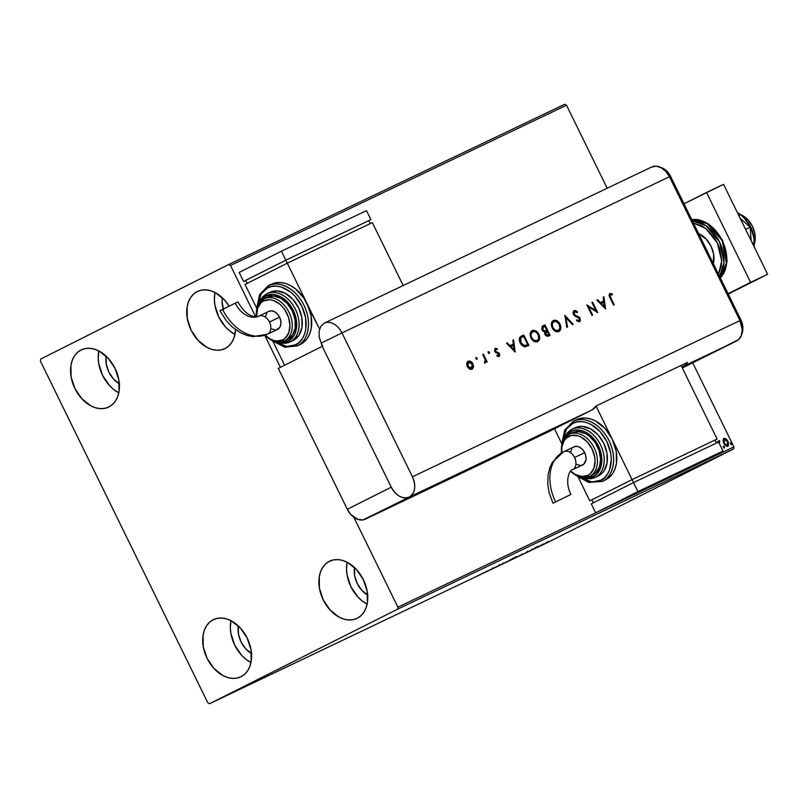 <?xml version="1.0" encoding="UTF-8"?>
<svg xmlns="http://www.w3.org/2000/svg" width="808" height="808" viewBox="0 0 808 808"><rect width="100%" height="100%" fill="white"/><g stroke="black" fill="none" stroke-linecap="round" stroke-linejoin="round"><path stroke-width="1.21" d="M347.147 562.267A31.704 22.462 -115.5 0 0 367.115 604.131L362.024 600.809L357.752 596.819L350.894 586.699L347.076 575.033L346.521 569.175L347.147 562.267M329.361 561.318L333.542 559.894L338.108 559.621L342.865 560.51L347.632 562.52L356.51 569.569L363.378 579.7L367.185 591.365L367.367 602.788L366.054 607.858L363.873 612.232L360.903 615.746L357.257 618.261A31.704 22.462 64.5 0 1 356.964 618.413A31.704 22.462 64.5 0 1 323.139 599.667A31.704 22.462 64.5 0 1 329.361 561.318A31.704 22.462 64.5 0 1 329.664 561.166A31.704 22.462 64.5 0 1 363.479 579.912A31.704 22.462 64.5 0 1 357.257 618.261L353.076 619.685L348.521 619.958L343.764 619.069L338.986 617.06L330.108 610.01L323.24 599.879L319.433 588.214L319.261 576.791L320.564 571.721L322.745 567.347L325.715 563.832L329.361 561.318M98.828 350.935A31.704 22.462 -115.5 0 0 118.796 392.809L113.696 389.486L109.433 385.497L102.566 375.377L98.758 363.711L98.192 357.853L98.828 350.935M81.032 349.995L85.224 348.571L89.779 348.299L94.536 349.187L99.313 351.197L108.191 358.247L115.049 368.377L118.867 380.043L119.039 391.466L117.736 396.536L115.554 400.909L112.585 404.424L108.939 406.939A31.704 22.462 64.5 0 1 108.636 407.081A31.704 22.462 64.5 0 1 74.811 388.345A31.704 22.462 64.5 0 1 81.032 349.995A31.704 22.462 64.5 0 1 81.335 349.844A31.704 22.462 64.5 0 1 115.15 368.589A31.704 22.462 64.5 0 1 108.939 406.939L104.747 408.363L100.192 408.636L95.435 407.747L90.658 405.737L81.78 398.687L74.922 388.557L71.104 376.892L70.932 365.469L72.235 360.398L74.417 356.025L77.386 352.51L81.032 349.995M214.999 292.516A31.704 22.462 -115.5 0 0 234.966 334.381L229.876 331.068L225.604 327.078L218.746 316.948L214.928 305.283L214.373 299.425L214.999 292.516M197.213 291.567L201.394 290.143L205.949 289.87L210.716 290.759L215.483 292.769L224.361 299.819L229.118 306.121A31.704 22.462 64.5 0 0 197.516 291.415A31.704 22.462 64.5 0 0 197.213 291.567A31.704 22.462 64.5 0 0 190.991 329.916A31.704 22.462 64.5 0 0 224.816 348.662L224.816 348.662A31.704 22.462 64.5 0 0 225.109 348.511L220.927 349.935L216.372 350.207L211.615 349.319L206.838 347.309L197.96 340.259L191.092 330.129L187.284 318.463L187.113 307.04L188.416 301.97L190.597 297.596L193.567 294.082L197.213 291.567M230.977 620.685A31.704 22.462 -115.5 0 0 250.945 662.56L245.844 659.237L241.582 655.248L234.714 645.117L230.906 633.452L230.341 627.604L230.977 620.685M213.181 619.736L217.372 618.322L221.927 618.049L226.684 618.928L231.462 620.948L240.34 627.998L247.197 638.118L251.015 649.784L251.187 661.217L249.884 666.287L247.703 670.66L244.733 674.175L241.087 676.69A31.704 22.462 64.5 0 1 240.784 676.831A31.704 22.462 64.5 0 1 206.959 658.096A31.704 22.462 64.5 0 1 213.181 619.736A31.704 22.462 64.5 0 1 213.484 619.595A31.704 22.462 64.5 0 1 247.309 638.33A31.704 22.462 64.5 0 1 241.087 676.69L236.896 678.114L232.34 678.387L227.583 677.498L222.806 675.488L213.928 668.438L207.07 658.308L203.252 646.642L203.081 635.219L204.384 630.149L206.565 625.766L209.535 622.261L213.181 619.736M251.47 653.49A21.695 15.362 64.5 0 1 238.35 625.978L238.441 633.957L241.047 641.936L245.743 648.864L251.823 653.682M223.23 309.03A21.695 15.362 64.5 0 1 222.372 297.809L222.089 301.768L223.483 309.828M119.321 383.75A21.695 15.362 64.5 0 1 106.202 356.227L106.292 364.206L108.898 372.185L113.595 379.114L119.675 383.941M367.65 595.072A21.695 15.362 64.5 0 1 354.53 567.549L354.621 575.528L357.227 583.507L361.923 590.436L367.994 595.264M40.4 361.085L207.787 702.768L209.575 703.738L397.576 609.192L733.583 448.945L545.592 543.481L209.575 703.738L397.576 609.192L397.9 607.161L353.843 517.251L397.9 607.161L733.906 446.915L397.9 607.161L397.576 609.192L733.583 448.945L733.906 446.915L692.789 362.994L733.906 446.915L733.583 448.945L545.592 543.481L209.575 703.738L207.787 702.768L40.4 361.085L40.723 359.055L40.4 361.085M280.406 367.347L264.943 335.764L280.406 367.347M255.621 316.746L230.512 265.479L566.519 105.232L607.182 188.224L566.519 105.232L564.731 104.262L228.714 264.519L40.723 359.055L228.714 264.519L564.731 104.262L566.519 105.232L230.512 265.479L228.714 264.519L230.512 265.479L255.621 316.746M723.019 440.35L724.584 444.632L726.725 446.349L728.271 445.966L728.533 442.744L726.665 439.38L724.18 438.249L723.019 440.35L723.796 443.329L727.826 446.279L727.998 441.33L726.099 438.875L723.948 438.34L723.019 440.35M719.383 443.713L719.15 440.653L718.595 441.905L719.585 440.744L719.716 441.693L718.969 441.885L719.383 443.713M718.474 442.087L718.09 441.299L717.514 441.572L717.898 442.36L717.514 441.572L718.09 441.299L717.514 441.572L718.049 442.289L718.09 441.299L718.474 442.087M723.483 447.268L724.554 447.733L723.786 446.147L723.362 446.955L724.392 447.915L724.443 446.814L723.534 446.168L723.483 447.268M730.644 443.855L731.715 444.319L730.937 442.734L730.573 443.703L731.553 444.501L731.604 443.4L730.695 442.754L730.644 443.855M546.087 543.077L542.269 545.006L546.087 543.077M536.542 547.743L543.855 544.117L536.542 547.743M520.039 555.611L528.513 551.41L520.039 555.611M507.242 561.722L516.494 557.126L507.242 561.722M497.223 566.499L507.091 561.6L497.223 566.499M484.245 572.69L495.354 567.196L484.245 572.69M478.609 575.316L484.093 572.569L478.609 575.316M487.436 570.973L477.659 575.831L487.436 570.973M492.314 568.842L500.586 564.701L492.294 568.812M504.03 563.156L511.777 559.378L504.03 563.156M515.1 557.874L522.847 554.096L515.1 557.874M533.432 549.036L523.655 553.894L533.432 549.036M235.562 329.664L233.906 338.108L231.724 342.481L228.755 345.996L225.109 348.511A31.704 22.462 64.5 0 0 235.562 329.664M475.144 577.003L474.599 577.265M485.699 571.842L482.416 573.478L485.699 571.842M496.092 566.943L500.304 564.863L496.092 566.943M511.777 559.378L510.777 559.833M503.788 563.348L504.606 562.883M502.081 564.166L503.051 563.721M510.04 560.186L509.222 560.681M512.585 559.116L515.686 557.5M513.302 558.722L515.039 557.823M511.323 559.681L508.565 561.055L511.323 559.681M515.534 557.601L514.979 557.884M522.847 554.096L521.847 554.551M514.858 558.065L515.676 557.601M512.858 558.288L513.151 558.884L514.12 558.439M527.331 551.965L519.635 555.773L527.503 551.904L527.24 551.288M531.694 549.905L528.412 551.541L531.694 549.905M549.177 541.602L548.521 541.885M543.612 544.299L542.936 544.703M547.864 542.219L547.238 542.572M521.12 554.924L520.291 555.399M543.592 544.37L544.178 544.026M718.595 440.905L719.271 441.734L718.726 440.865M723.11 446.38L724.443 446.814L723.968 448.127M724.14 447.945L723.362 446.359M723.524 438.552L726.099 438.875L727.998 441.33L727.412 446.491M727.634 446.349L728.22 445.491M728.149 445.683L728.271 443.673L727.19 440.835L725.412 438.885L723.645 438.502M726.947 445.551L725.261 445.067L723.715 442.754L723.352 440.613L724.402 439.289L727.422 441.612L727.372 445.339L723.948 443.279L726.947 445.551M724.372 443.067L724.402 439.289L724.372 443.067L723.877 439.926L725.241 439.279L727.422 441.612L727.907 444.713L726.099 445.158L724.372 443.067M730.27 442.966L731.604 443.4L731.129 444.713M731.29 444.531L730.523 442.956M754.45 243.309A20.028 14.18 -115.5 0 0 740.805 214.706L748.137 219.968L752.47 226.371L754.884 233.734L754.995 240.946L754.167 244.147M713.353 263.711A21.695 15.362 -115.5 0 0 698.597 233.583L706.303 239.188L711 246.117L713.605 254.106L713.353 263.711M691.729 219.574L706.505 222.978L722.221 240.572L726.554 263.893L720.292 277.871A33.38 23.644 -115.5 0 0 722.221 240.572A33.38 23.644 -115.5 0 0 691.729 219.574M693.405 222.998L705.748 228.462L717.332 242.935L721.706 261.034L718.544 274.296L721.322 266.024L721.706 260.449L719.665 248.682L717.332 242.935L714.232 237.572L706.202 228.816L701.596 225.755L693.405 222.988M719.665 276.599L724.019 262.479L719.453 241.895L706.03 225.765L692.305 220.736A33.38 23.644 64.5 0 1 719.453 241.895A33.38 23.644 64.5 0 1 719.665 276.599M706.535 192.456L684.002 203.788L723.554 184.345L706.535 192.456L750.592 282.376L767.6 274.255L723.554 184.345L767.6 274.255L728.22 294.061L767.6 274.255L750.592 282.376L706.535 192.456M728.048 293.708L750.592 282.376L728.048 293.708M740.168 218.271L750.208 227.169L745.612 229.371L750.208 227.169L751.137 240.663L750.208 227.169L740.168 218.271M741.986 215.696L747.127 221.17L750.743 227.078A26.704 18.917 -115.5 0 0 742.017 215.726L737.26 212.322L740.825 214.736L738.896 215.655L740.825 214.736L743.653 217.372L750.743 227.078L754.046 238.582L754.389 242.42L752.46 243.339L754.389 242.42L754.177 246.854L754.046 238.582L750.743 227.078L753.207 233.573L754.42 241.784M754.45 244.45L754.42 241.733A26.704 18.917 -115.5 0 0 750.743 227.078L746.299 220.281L740.825 214.736M605.152 480.043A33.38 23.644 -115.5 0 0 605.475 479.891A33.38 23.644 -115.5 0 0 605.788 479.74L602.596 481.255A1.666 1.182 -116.7 0 1 600.798 480.265L592.011 481.962L579.174 476.962L587.295 481.073L592.052 481.962L596.617 481.689L600.798 480.265L604.445 477.75L607.414 474.235L609.596 469.862L611.282 459.217L610.727 453.369L606.919 441.703L600.051 431.573L591.173 424.523L586.396 422.513L581.639 421.625L577.084 421.897L572.902 423.321A1.666 1.182 -116.7 0 1 573.215 421.321L573.549 421.16A33.38 23.644 64.5 0 1 609.141 440.885A33.38 23.644 64.5 0 1 602.596 481.255L605.788 479.74A33.38 23.644 -115.5 0 0 612.222 439.138L596.001 406.02L592.123 409.868L409.222 497.092C402.334 499.283 396.344 495.981 391.254 487.174L347.319 509.272A16.685 11.777 63.3 0 0 365.287 519.19L409.222 497.092A16.685 11.777 -116.7 0 1 391.254 487.174L322.24 346.309L319.2 336.976L319.13 331.017L320.988 326.129L324.493 323.049L320.988 326.129L319.13 331.017L319.2 336.976L321.2 343.097L341.966 332.926L321.2 343.097L322.675 346.087L278.305 368.408L347.319 509.272L391.254 487.174L322.24 346.309L278.305 368.408L347.319 509.272L350.935 514.625L358.146 519.483L363.075 519.887L409.222 497.092C415.201 492.981 416.282 486.214 412.444 476.791L341.966 332.926A16.685 11.817 -115.5 0 0 324.493 323.049L405.303 284.507A16.685 11.817 64.5 0 0 404.879 284.709L404.879 284.709A16.685 11.817 64.5 0 1 405.03 284.638A16.685 11.817 64.5 0 1 405.303 284.507L324.493 323.049A16.685 11.817 64.5 0 1 341.966 332.926L669.468 176.73A16.685 11.817 -115.5 0 0 651.723 166.983A16.685 11.817 -115.5 0 0 651.571 167.054A16.685 11.817 64.5 0 1 657.298 166.297A16.685 11.817 64.5 0 1 669.468 176.73L665.853 171.397L661.186 167.69L656.167 166.165L651.571 167.054L656.167 166.165L661.186 167.69L665.853 171.397L669.468 176.73L739.946 320.594L742.249 329.816L741.36 335.421L738.653 339.572L736.734 340.895L682.305 367.994L738.653 339.572L741.36 335.421L742.249 329.816L739.946 320.594A16.685 11.817 64.5 0 1 740.613 337.057A16.685 11.817 64.5 0 1 736.734 340.895A16.685 11.817 -115.5 0 0 739.946 320.594L412.444 476.791L341.966 332.926L669.468 176.73L739.946 320.594L669.468 176.73L670.529 176.285L669.468 176.73L739.946 320.594L412.444 476.791A16.685 11.817 64.5 0 1 409.222 497.092L592.123 409.868L548.178 431.957L365.287 519.19L548.178 431.957L592.123 409.868A16.685 11.817 -115.5 0 0 596.011 406L687.467 362.388A16.685 11.817 64.5 0 1 683.568 366.246L736.734 340.895L681.871 367.105L685.76 364.661L687.467 362.388L596.011 406L612.222 439.138A33.38 23.644 -115.5 0 0 576.73 419.635L573.226 421.311A1.666 1.182 63.3 0 0 572.902 423.321C578.205 419.221 596.314 420.766 606.919 441.703C616.969 462.913 607.232 478.457 600.798 480.265A1.666 1.182 63.3 0 0 602.596 481.255C609.363 479.356 619.615 462.994 609.04 440.663C597.88 418.625 578.821 416.999 573.226 421.311L573.195 421.332M475.71 357.722L477.174 358.096L476.134 357.51L475.942 358.681L476.983 359.267L477.084 357.924L475.922 357.691L476.427 359.217L477.255 358.267L476.569 359.479M488.022 351.854L489.486 352.217L488.436 351.642L488.244 352.813L489.294 353.389L489.396 352.056L488.234 351.823L488.729 353.349L489.557 352.399L488.87 353.601M515.161 352.005L513.555 339.835L512.827 340.178L513.343 344.077L509.969 345.693L507.222 342.855L506.495 343.198L515.161 352.005L513.555 339.835L512.827 340.178L513.343 344.077L509.969 345.693L507.222 342.855L506.495 343.198L515.161 352.005M537.441 341.713L539.249 338.562L538.249 334.138L535.34 331.068L531.785 330.815C534.32 329.967 536.522 331.159 538.391 334.411L538.815 334.199C536.946 330.947 534.745 329.745 532.209 330.603C529.977 332.048 529.573 334.512 531.018 337.976C532.896 341.279 535.118 342.491 537.673 341.602C539.885 340.128 540.259 337.663 538.815 334.199L535.755 330.856L532.209 330.603L530.906 331.714L530.26 335.724L531.614 339.037L534.088 341.37L536.855 341.885L538.966 340.461L539.653 337.017L538.391 334.411C539.845 337.875 539.461 340.34 537.249 341.814M558.621 331.613L560.429 328.462L559.58 324.311L556.52 320.968L552.975 320.715C555.5 319.857 557.702 321.059 559.58 324.311L560.005 324.099C558.126 320.847 555.924 319.645 553.399 320.493C551.157 321.948 550.763 324.402 552.197 327.876C554.086 331.179 556.308 332.381 558.863 331.502L558.904 331.472C561.065 330.028 561.449 327.553 560.005 324.099L556.944 320.756L553.399 320.493L552.086 321.614L551.44 325.624L552.803 328.937L555.278 331.26L558.045 331.775L560.146 330.361L560.833 326.917L559.58 324.311C561.025 327.765 560.641 330.24 558.439 331.714M574.145 310.605L573.064 312.12L573.407 314.453L574.953 316.15L579.144 318.18L579.407 320.271L578.275 320.625L576.932 319.887L576.649 320.826L579.498 321.655L580.457 320.362L579.891 317.908L574.852 315.059L573.933 313.767L574.538 311.747L577.165 312.646L577.528 311.817L575.831 310.615L574.145 310.605L573.407 314.453L579.487 318.695L579.043 320.544L576.932 319.887L576.649 320.826L579.498 321.655L580.134 318.332L574.084 314.15L574.67 311.676L577.165 312.646L577.528 311.817L574.145 310.605M605.535 308.909L603.93 296.728L603.192 297.081L603.707 300.98L600.334 302.586L597.587 299.748L596.86 300.101L605.535 308.909L603.93 296.728L603.192 297.081L603.707 300.98L600.334 302.586L597.587 299.748L596.86 300.101L605.535 308.909M610.798 297.788L610.06 295.142L610.777 294.506L612.403 294.839L612.403 293.849L610.01 293.496L609.101 295.385L613.545 305.081L614.221 304.767L610.373 298L613.787 304.969L610.373 298L610.505 294.587L612.403 294.839L612.403 293.849L610.01 293.496C608.828 294.496 608.848 295.991 610.08 298L613.545 305.081L614.221 304.767L610.798 297.788M591.9 302.465L595.94 310.706L586.84 304.879L591.981 315.373L592.648 315.049L588.608 306.798L597.708 312.635L592.567 302.152L591.9 302.465L595.94 310.706L586.84 304.879L591.981 315.373L592.648 315.049L588.608 306.798L597.708 312.635L592.567 302.152L591.9 302.465M564.893 315.342L566.792 327.381L567.509 327.038L565.933 317.594L572.468 324.675L573.185 324.331L564.893 315.342L566.792 327.381L567.509 327.038L565.933 317.594L572.468 324.675L573.185 324.331L564.893 315.342M544.956 324.856L542.148 326.412L541.754 329.28L542.814 331.068L544.764 331.926L544.733 333.886L545.754 335.643L547.976 336.3L550.086 335.35L544.956 324.856L549.662 335.552L544.956 324.856L542.936 325.816L542.016 329.927L544.764 331.926L544.996 334.573L548.642 336.037L550.086 335.35L544.956 324.856M521.463 336.057C519.079 337.239 518.655 339.542 520.16 342.986L524.857 346.915L528.907 345.45L523.766 334.956L520.463 336.663L519.312 338.653L519.706 341.905L521.594 345.168L524.857 346.915L528.907 345.45L523.766 334.956L521.312 336.138M499.021 356.389L499.728 355.328L499.243 353.419L495.92 351.662L495.213 350.49L495.728 349.329L497.203 349.622L497.304 348.702L495.233 348.399L494.536 350.924L495.556 352.44L498.647 353.894L498.688 355.358L497.223 355.086L497.092 355.964L498.082 356.419L499.021 356.389L499.405 353.722L495.375 351.015L495.728 349.329L497.203 349.622L497.304 348.702L495.233 348.399L494.728 351.379L498.758 354.076L498.556 355.449L497.223 355.086L497.092 355.964L499.021 356.389M483.406 354.217L482.729 354.53L485.164 359.792L485.305 361.338L484.487 361.984L485.063 363.014L485.931 361.065L486.487 362.196L487.153 361.883L483.406 354.217L486.729 362.085L483.406 354.217L482.729 354.53L485.164 359.792L484.517 362.984L485.224 362.964L485.931 361.065L486.487 362.196L487.153 361.883L483.406 354.217M473.549 366.973L472.761 363.509L470.094 361.176L467.256 362.085L466.792 364.964L467.741 367.307L470.104 369.296L472.377 369.074L473.549 366.973L471.67 369.438L473.549 366.973L472.963 363.893C471.609 361.54 470.024 360.671 468.206 361.297C466.59 362.317 466.297 364.075 467.327 366.579L469.408 368.953L472.094 369.226L473.549 366.973M651.571 167.054L405.192 284.557M609.596 293.708L612.403 293.849L611.979 294.708L611.676 293.91L609.727 293.658M610.08 294.799L610.373 298L609.575 295.758L610.08 294.799M596.87 300.101L597.587 299.748L599.92 302.798L603.707 300.98L599.92 302.798L596.87 300.101M603.202 297.091L603.93 296.728L605.03 308.535L603.202 297.091M604.071 307.091L600.798 303.707L604.071 307.091L600.798 303.707L603.879 302.232L604.071 307.091M591.91 302.475L592.567 302.152L597.041 312.363L591.91 302.475M588.184 307.01L592.224 315.251L588.184 307.01M587.073 305.343L595.94 310.706L587.073 305.343M573.72 310.817L577.528 311.817L576.922 312.444L575.851 311.05L573.72 310.817M579.245 321.766L580.033 320.574L579.71 318.544L578.397 317.069L574.003 314.878L573.417 313.191L574.114 311.959L573.66 314.363L574.427 315.272L578.932 316.928L580.134 318.332L579.073 321.867M576.508 320.099L579.043 320.544L576.508 320.099M564.903 316.029L572.751 324.543L564.903 316.029M565.519 317.807L567.085 327.24L565.519 317.807M559.146 331.24L559.722 330.573M556.49 330.906L554.217 330.017L552.066 326.856L552.076 323.341L553.844 321.645M558.035 330.573L557.207 330.866M553.884 321.594L553.53 321.776C551.652 322.917 551.288 324.917 552.45 327.775L552.864 327.563C551.712 324.705 552.076 322.705 553.955 321.564C556.005 320.847 557.803 321.796 559.338 324.412C560.489 327.25 560.146 329.26 558.298 330.442C556.227 331.159 554.409 330.199 552.864 327.563L552.45 327.775C553.995 330.411 555.803 331.371 557.874 330.654L557.964 330.603M553.53 321.776L556.076 321.422L559.106 323.988L559.944 328.058L558.298 330.442L555.389 330.27L552.864 327.563L552.258 323.907L553.955 321.564M542.724 325.937L544.531 325.069L542.724 325.937M543.643 326.816L542.269 329.826L544.4 331.118L546.279 330.361L544.824 330.906L542.693 329.614L543.855 326.705L544.814 326.25L546.723 330.149L544.4 331.118L542.956 330.694L542.016 328.785L542.754 327.301M543.531 326.876L544.814 326.25L546.723 330.149L544.541 330.916L543.107 330.24L542.481 328.088L543.511 326.886M546.622 331.533L545.238 334.441L547.986 335.027L545.663 334.229L547.248 331.229L548.895 334.593L546.996 335.441L545.723 335.118L545.016 333.068L546.046 331.825M546.38 331.654L547.248 331.229L548.895 334.593L547.117 335.269L545.875 334.593L545.501 332.593L546.804 331.442M537.966 341.35L538.542 340.683M535.3 341.016L532.351 339.491L530.886 336.966L530.886 333.451L532.664 331.745M536.845 340.673L536.027 340.966M537.118 340.542C535.037 341.259 533.23 340.299 531.684 337.663L531.26 337.875C532.805 340.511 534.613 341.471 536.694 340.754L533.825 340.158L531.684 337.663C530.523 334.815 530.886 332.815 532.765 331.664C534.815 330.947 536.613 331.896 538.148 334.522C539.3 337.35 538.956 339.36 537.118 340.542L538.764 338.158L537.916 334.088L534.896 331.522L532.31 331.896C530.462 333.027 530.099 335.027 531.26 337.875L531.068 334.017L532.765 331.664M523.342 335.169L528.482 345.652L523.342 335.169M522.352 336.976L520.352 338.259L520.413 342.885L524.331 345.955L527.715 344.693L524.756 345.743L520.837 342.673L520.776 338.047L523.624 336.36L527.715 344.693L524.331 345.955L522.12 345.137L519.918 341.622L520.2 338.461M520.352 338.259L521.817 337.239M522.423 336.936L523.624 336.36L527.715 344.693L524.21 345.713L521.584 343.915L520.15 339.643L520.776 338.047L522.423 336.936M506.505 343.208L507.222 342.855L509.545 345.905L513.343 344.077L509.545 345.905L506.505 343.208M512.827 340.188L513.555 339.835L514.666 351.631L512.827 340.188M513.696 350.187L510.424 346.814L513.696 350.187L510.424 346.814L513.504 345.329L513.696 350.187M496.799 355.298L498.556 355.449L497.132 355.5M494.809 348.612L497.304 348.702L496.829 349.409L496.344 348.622L494.809 348.612M498.728 356.53L498.98 353.934L495.193 351.601L495.304 349.541L495.496 351.874L498.576 352.662L499.405 353.722L498.597 356.601M488.991 353.53L489.062 352.429L488.143 351.813M485.002 363.055L485.517 361.277L484.81 363.176M476.68 359.398L476.76 358.308L475.841 357.681M467.781 361.509C469.599 360.883 471.185 361.752 472.539 364.105L473.124 367.185L471.579 362.681L469.67 361.388L467.781 361.509M467.569 366.468L467.145 364.034L468.67 362.236L467.569 366.468L471.216 368.499L469.256 368.317L467.569 366.468M468.246 362.449L470.62 362.358L472.286 364.206L472.72 366.66L471.64 368.286L467.994 366.256L468.67 362.236L472.286 364.206L471.216 368.499L469.428 367.953L467.994 366.256L467.569 363.822L468.468 362.348M601.213 303.495L603.879 302.232L604.495 306.878L601.213 303.495M522.241 337.027L522.776 336.764M510.848 346.602L513.504 345.329L514.12 349.975L510.848 346.602M573.933 446.854L576.7 446.319L579.71 447.238L582.507 449.46L584.679 452.662L574.569 457.479A10.009 7.09 64.5 0 1 572.64 469.66A10.009 7.09 -115.5 0 0 574.569 457.479A10.009 7.09 -115.5 0 0 563.933 451.632A10.009 7.09 64.5 0 1 574.569 457.479L584.679 452.662A10.009 7.09 -115.5 0 0 574.034 446.814L563.439 451.874L552.45 462.196L549.905 467.529L548.097 474.549L547.743 484.356L549.198 493.021L552.985 503.212L570.973 494.405L552.985 503.212M563.398 451.894A41.743 29.462 63.3 0 0 555.601 501.849A41.743 29.462 -116.7 0 1 563.398 451.894M575.357 427.695L572.165 429.21A26.704 18.917 64.5 0 1 600.647 444.996A26.704 18.917 64.5 0 1 595.405 477.296C600.819 475.771 609.02 462.681 600.556 444.814C591.628 427.19 576.387 425.887 571.913 429.341A1.666 1.182 63.3 0 0 571.579 431.341C575.771 428.109 590.072 429.321 598.435 445.854C606.374 462.6 598.688 474.872 593.607 476.296A1.666 1.182 63.3 0 0 595.405 477.296L598.597 475.771A26.704 18.917 -115.5 0 0 603.839 443.471A26.704 18.917 -115.5 0 0 575.357 427.695A26.704 18.917 -115.5 0 0 575.104 427.816L578.629 426.614L582.467 426.392L590.496 428.826L597.971 434.765L603.748 443.299L606.96 453.116L607.101 462.742L604.172 470.69L601.667 473.65L595.405 477.296A26.704 18.917 64.5 0 1 595.153 477.417A26.704 18.917 64.5 0 1 583.103 477.659M564.388 438.421A26.704 18.917 64.5 0 1 571.913 429.341L571.882 429.351M572.539 432.734L569.347 434.26A23.361 16.544 64.5 0 1 594.264 448.066A23.361 16.544 64.5 0 1 589.688 476.326A23.361 16.544 -115.5 0 0 594.193 447.905A23.361 16.544 -115.5 0 0 569.125 434.361A1.666 1.182 63.3 0 0 568.802 436.37A21.695 15.362 64.5 0 1 592.072 448.945A21.695 15.362 64.5 0 1 587.891 475.336A1.666 1.182 63.3 0 0 589.688 476.326L592.87 474.801A23.361 16.544 -115.5 0 0 597.455 446.541A23.361 16.544 -115.5 0 0 572.539 432.734A23.361 16.544 -115.5 0 0 572.317 432.846L578.76 431.593L585.78 433.724L589.183 435.987L595.092 442.43L599.102 450.622L600.596 459.298L599.354 467.135L595.557 472.953L589.688 476.326A23.361 16.544 64.5 0 1 589.466 476.427A23.361 16.544 64.5 0 1 570.589 471.195M561.802 443.703L554.5 428.785L561.802 443.703M605.788 479.74L609.626 477.084L612.747 473.387L615.05 468.781L616.423 463.449L616.231 451.419L612.222 439.138L605 428.482L595.658 421.059L590.628 418.938L585.618 418.009L580.821 418.291L576.417 419.796M589.8 500.849L632.048 479.609L717.11 439.037L715.009 440.097L717.11 439.037L681.063 365.438L717.11 439.037L632.048 479.609L589.8 500.849L578.074 476.912L589.8 500.849L591.931 499.829L589.8 500.849M714.989 440.067L632.058 479.629L591.921 499.809L632.058 479.629L714.989 440.067L716.454 443.047L714.989 440.067M612.222 439.138L632.048 479.609L612.222 439.138M633.512 482.598L632.058 479.629L633.512 482.598L718.585 442.026L722.988 451.026L718.585 442.026L633.512 482.598L637.916 491.597L633.512 482.598L591.274 503.849L595.678 512.838L591.274 503.849L633.512 482.598M593.375 502.788L591.921 499.809L593.375 502.788M680.74 472.266L722.988 451.026L637.916 491.597L595.678 512.838L680.74 472.266L595.678 512.838L637.916 491.597L722.988 451.026L680.74 472.266M572.902 423.321L569.256 425.836L566.287 429.351L564.105 433.724L562.459 441.915L566.408 429.159L572.902 423.321M598.092 476.013A26.704 18.917 -115.5 0 0 598.344 475.892A26.704 18.917 -115.5 0 0 598.597 475.771M598.344 475.892L595.405 477.296A1.666 1.182 -116.7 0 1 593.607 476.296L585.75 477.548L590.305 477.427L593.607 476.296L596.486 474.316L600.556 468.084L601.889 459.681L600.283 450.389L598.435 445.854L593.021 437.855L586.012 432.29L582.245 430.704L574.882 430.22L571.579 431.341L568.701 433.33L566.145 436.441L571.579 431.341A1.666 1.182 -116.7 0 1 571.892 429.341L563.913 439.118M561.621 452.884A23.361 16.544 64.5 0 1 569.125 434.361L562.54 441.744L561.217 453.126M589.688 476.326A1.666 1.182 -116.7 0 1 587.891 475.336A21.695 15.362 64.5 0 1 570.69 471.084L575.387 474.508L581.901 476.488L587.891 475.336L590.385 473.609L593.91 468.216L595.062 460.934L594.678 456.924L592.072 448.945L587.376 442.016L581.305 437.189L578.033 435.815L571.66 435.391L566.307 438.087L564.267 440.491L561.883 446.955L561.742 452.803M572.64 469.66A10.009 7.09 64.5 0 1 572.549 469.711L582.649 464.893A10.009 7.09 -115.5 0 0 584.679 452.662L585.881 456.348L585.941 459.954L583.901 464.044L581.427 465.287M579.982 465.378L576.973 464.459M570.751 451.743L571.852 448.763M561.812 453.48A21.695 15.362 64.5 0 1 568.802 436.37A1.666 1.182 -116.7 0 1 569.115 434.371L569.347 434.26M267.428 334.219L277.538 329.401A10.009 7.09 -115.5 0 0 279.558 317.17L269.458 321.998A10.009 7.09 64.5 0 1 267.519 334.169A41.743 29.462 -116.7 0 1 222.564 309.373L219.948 310.737L222.564 309.373A41.743 29.462 63.3 0 0 267.519 334.169A10.009 7.09 64.5 0 1 267.428 334.219L252.904 336.623L247.127 335.471L240.42 332.704L232.351 327.099L226.26 320.705L219.948 310.737M235.32 303.283A21.715 15.332 63.3 0 0 258.712 316.191M300.031 344.551A33.38 23.644 -115.5 0 0 300.354 344.4A33.38 23.644 -115.5 0 0 300.667 344.248L297.475 345.774A33.38 23.644 64.5 0 1 297.162 345.925L297.475 345.774A1.666 1.182 -116.7 0 1 295.678 344.774L299.324 342.259L302.293 338.744L304.475 334.371L305.788 329.3L305.606 317.877L301.798 306.212L294.93 296.082L290.668 292.092L281.285 287.022L276.528 286.133L271.963 286.406L267.781 287.83L264.135 290.345L261.166 293.859L258.984 298.233L257.348 306.424L261.287 293.668L267.781 287.83A1.666 1.182 -116.7 0 1 268.094 285.83L268.074 285.84M300.667 344.248A33.38 23.644 -115.5 0 0 307.111 303.656L287.284 263.186L245.036 284.436L287.284 263.186L372.347 222.614L403.172 285.527L372.347 222.614L287.284 263.186L307.111 303.656A33.38 23.644 -115.5 0 0 271.619 284.153L268.428 285.668A33.38 23.644 64.5 0 1 304.03 305.394A33.38 23.644 64.5 0 1 297.475 345.774C304.242 343.865 314.494 327.503 303.919 305.171C292.759 283.133 273.7 281.517 268.115 285.82A1.666 1.182 63.3 0 0 267.781 287.83C273.094 283.729 291.203 285.274 301.798 306.212C311.848 327.422 302.111 342.966 295.678 344.774L286.891 346.47L274.053 341.471L282.184 345.582L286.941 346.47L291.496 346.198L295.678 344.774A1.666 1.182 63.3 0 0 297.475 345.774L304.505 341.602L307.636 337.896L309.929 333.29L311.302 327.957L311.12 315.928L307.111 303.656L319.574 329.109L303.838 298.011L295.395 288.789L290.537 285.567L285.507 283.457L280.507 282.517L275.7 282.81L271.306 284.305M260.944 301.091L266.468 295.849A1.666 1.182 -116.7 0 1 266.781 293.859L266.761 293.859M292.971 340.522A26.704 18.917 -115.5 0 0 293.223 340.4A26.704 18.917 -115.5 0 0 293.476 340.279L290.284 341.804A26.704 18.917 64.5 0 1 290.032 341.925L290.284 341.804A1.666 1.182 -116.7 0 1 288.486 340.814L280.639 342.057L285.184 341.935L288.486 340.814L293.718 336.047L295.435 332.593L296.768 324.2L296.324 319.574L293.324 310.363L290.87 306.131L287.901 302.374L280.891 296.799L273.367 294.516L266.468 295.849L263.59 297.839L261.024 300.95M287.315 339.522A23.361 16.544 -115.5 0 0 287.537 339.421A23.361 16.544 -115.5 0 0 287.759 339.31L284.567 340.835A1.666 1.182 -116.7 0 1 282.77 339.845A21.695 15.362 64.5 0 1 265.135 335.179L270.266 339.017L273.528 340.4L276.791 341.006L282.77 339.845L285.264 338.118L288.789 332.724L289.941 325.442L288.557 317.392L284.83 309.787L282.255 306.525L279.336 303.798L272.912 300.324L269.66 299.718L263.681 300.879A1.666 1.182 -116.7 0 1 263.994 298.879A1.666 1.182 63.3 0 0 263.681 300.879L261.186 302.596L257.661 308L256.57 316.726M267.418 297.243A23.361 16.544 -115.5 0 0 267.196 297.354L273.639 296.102L280.669 298.243L287.204 303.434L292.264 310.898L295.071 319.493L295.203 327.907L292.627 334.865L287.759 339.31A23.361 16.544 -115.5 0 0 292.344 311.05A23.361 16.544 -115.5 0 0 267.418 297.243L264.226 298.768A23.361 16.544 64.5 0 1 289.153 312.575A23.361 16.544 64.5 0 1 284.567 340.835A23.361 16.544 64.5 0 1 284.345 340.946A23.361 16.544 64.5 0 1 265.004 335.229M256.429 316.736A23.361 16.544 64.5 0 1 264.014 298.869A23.361 16.544 -115.5 0 1 289.072 312.413A23.361 16.544 -115.5 0 1 284.567 340.835L287.759 339.31M293.223 340.4L290.032 341.925A26.704 18.917 64.5 0 1 277.982 342.178M259.267 302.929A26.704 18.917 64.5 0 1 266.791 293.849A1.666 1.182 63.3 0 0 266.468 295.849C270.66 292.617 284.951 293.839 293.324 310.363C301.253 327.109 293.567 339.38 288.486 340.814A1.666 1.182 63.3 0 0 290.284 341.804L293.476 340.279A26.704 18.917 -115.5 0 0 298.718 307.979A26.704 18.917 -115.5 0 0 270.236 292.203A26.704 18.917 -115.5 0 0 269.983 292.324L277.346 290.9L285.375 293.344L292.849 299.273L298.627 307.808L301.839 317.625L301.99 327.25L299.051 335.209L293.476 340.279M284.618 365.226L272.952 341.42L284.618 365.226M256.692 308.212L245.036 284.436L256.692 308.212M370.226 223.634L368.761 220.665L370.226 223.634M245.693 280.396L247.147 283.376L245.693 280.396L285.82 260.216L287.284 263.196L285.82 260.216L370.882 219.624L366.479 210.625L370.882 219.624L285.82 260.196L245.703 280.426L243.572 281.436L239.168 272.447L243.572 281.436L285.82 260.196L281.416 251.197L285.82 260.196L370.882 219.624L285.82 260.216L245.693 280.396M239.168 272.447L281.416 251.197L366.479 210.625L281.416 251.197L239.168 272.447M270.236 292.203L267.044 293.728A26.704 18.917 64.5 0 1 295.526 309.504A26.704 18.917 64.5 0 1 290.284 341.804C295.708 340.279 303.899 327.19 295.435 309.323C286.517 291.698 271.266 290.395 266.791 293.849L259.53 301.727L258.792 303.626M265.63 316.251L266.731 313.272M268.822 311.373L271.579 310.838L274.589 311.747L277.397 313.979L279.558 317.17L280.76 320.857L280.82 324.462L279.719 327.452L276.306 329.805M274.871 329.886L271.862 328.967M263.681 300.879A21.695 15.362 64.5 0 1 286.951 313.454A21.695 15.362 64.5 0 1 282.77 339.845A1.666 1.182 63.3 0 0 284.567 340.835M268.094 285.83L259.57 294.637L256.692 308.363M220.129 310.666L221.483 310.04M236.431 302.727L237.764 302.03M237.936 301.919L222.564 309.373L237.936 301.919C244.521 313.332 251.48 318.069 258.812 316.14A10.009 7.09 64.5 0 1 269.458 321.998L279.558 317.17A10.009 7.09 -115.5 0 0 268.913 311.322L258.812 316.14A10.009 7.09 -115.5 0 1 269.458 321.998A10.009 7.09 -115.5 0 1 267.519 334.169M492.708 568.63L492.415 568.024M499.647 565.166L499.354 564.57M510.808 559.853L510.515 559.257M503.031 563.691L502.738 563.095M516.504 557.126L516.201 556.52M515.534 557.591L515.241 556.995M512.636 559.065L512.343 558.469M521.877 554.581L521.584 553.975M514.1 558.419L513.807 557.813M538.461 546.693L538.168 546.097M537.673 547.087L537.381 546.491M535.755 548.026L535.462 547.43M531.856 549.975L531.563 549.369M532.694 549.561L532.391 548.965M534.957 548.45L534.664 547.844M536.502 547.733L536.209 547.137M540.895 545.642L540.602 545.047M548.349 541.996L548.046 541.4M543.077 544.602L542.784 543.996M548.046 542.229L547.753 541.633M546.491 542.996L546.198 542.4M691.719 219.544L708.959 224.129L722.665 240.39L727.139 261.267L720.312 277.922M657.126 166.276C663.429 167.599 667.903 170.942 670.529 176.285L741.007 320.15C743.673 325.836 743.511 331.522 740.522 337.219M651.723 166.983L405.03 284.638M570.973 494.405C564.115 481.487 569.791 469.155 572.438 469.761L572.549 469.711M605.475 479.891L602.283 481.416L588.85 482.437L577.265 476.255M592.658 474.912L589.466 476.427L579.7 477.114L570.317 471.508M582.265 477.599L584.315 478.245L595.153 477.417M573.215 421.321L564.691 430.119L561.812 443.855M300.354 344.4L297.162 345.925L284.82 347.208L272.144 340.764M290.032 341.925L277.144 342.107M287.537 339.421L284.345 340.946L274.377 341.562L264.559 335.381M256.005 316.756L257.57 305.899L264.226 298.768"/></g></svg>
